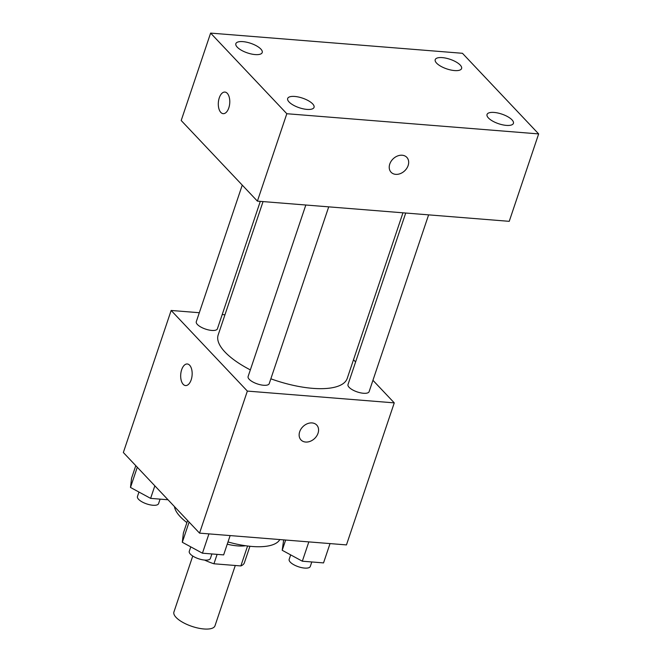 <?xml version="1.0" encoding="UTF-8"?>
<svg xmlns="http://www.w3.org/2000/svg" width="662" height="662" viewBox="0 0 662 662"><rect width="100%" height="100%" fill="white"/><g stroke="black" fill="none" stroke-linecap="round" stroke-linejoin="round"><path stroke-width="0.99" d="M192.75 556.03L173.924 611.986A21.664 7.894 18.6 0 0 176.092 617.423A21.664 7.894 18.6 0 0 198.12 628.089A21.664 7.894 18.6 0 0 214.985 625.805L235.283 565.489M247.571 546.018L240.86 565.936A29.418 10.716 18.6 0 0 244.394 562.725L249.93 546.282M240.86 565.936L213.942 563.776A29.418 10.716 18.6 0 1 204.566 560.06M217.111 554.375L213.942 563.776M245.569 545.745A30.948 11.279 -161.4 0 1 237.476 545.885A30.948 11.279 -161.4 0 1 227.24 544.189M174.454 506.571A55.707 20.299 18.6 0 0 180.329 516.774A55.707 20.299 18.6 0 0 186.899 522.591M228.001 541.946A55.707 20.299 18.6 0 0 279.803 539.563M372.938 380.311L394.262 402.868L346.458 544.909L199.552 533.133L123.347 452.51L171.152 310.461L199.303 312.721M394.262 402.868L247.356 391.085L199.552 533.133M299.679 431.756A10.832 8.325 -43.4 0 1 307.449 423.68A10.832 8.325 -43.4 0 1 316.734 425.045A10.832 8.325 -43.4 0 1 314.574 438.534A10.832 8.325 -43.4 0 1 300.987 439.932A10.832 8.325 -43.4 0 1 299.679 431.756M263.054 201.587L218.17 334.947A68.087 24.808 18.6 0 0 224.997 352.035A68.087 24.808 18.6 0 0 250.335 369.892M270.849 378.805A68.087 24.808 18.6 0 0 347.236 378.383L402.959 212.808M353.508 359.756L355.593 361.965M222.2 314.558L224.964 314.781M247.356 391.085L171.152 310.461M405.723 213.023L348.005 384.531A11.138 4.063 18.6 0 0 349.122 387.328A11.138 4.063 18.6 0 0 360.451 392.814A11.138 4.063 18.6 0 0 369.123 391.639L428.612 214.86M305.827 205.013L248.109 376.521A11.138 4.063 18.6 0 0 249.226 379.318A11.138 4.063 18.6 0 0 260.555 384.804A11.138 4.063 18.6 0 0 269.227 383.629L328.716 206.85M260.298 201.364L217.409 328.807A11.138 4.063 -161.4 0 1 205.551 329.097A11.138 4.063 -161.4 0 1 196.291 321.699L242.251 185.103M189.63 365.209A10.832 5.701 94.6 0 1 191.773 377.588A10.832 5.701 94.6 0 1 185.55 385.565A10.832 5.701 94.6 0 1 180.734 374.311A10.832 5.701 94.6 0 1 187.28 363.976A10.832 5.701 94.6 0 1 189.63 365.209M185.55 385.565A10.832 5.701 94.6 0 1 180.743 374.311A10.832 5.701 94.6 0 1 187.288 363.976M316.726 425.045A10.832 8.325 -43.4 0 1 314.574 438.534A10.832 8.325 -43.4 0 1 300.987 439.924M509.235 221.331L257.402 201.132L181.198 120.509L210.615 33.1L462.448 53.291L538.653 133.914L509.235 221.331M538.653 133.914L286.82 113.723L257.402 201.132M286.82 113.723L210.615 33.1M227.256 93.309A10.832 5.701 94.6 0 1 229.391 105.68A10.832 5.701 94.6 0 1 223.177 113.665A10.832 5.701 94.6 0 1 218.361 102.411A10.832 5.701 94.6 0 1 224.906 92.068A10.832 5.701 94.6 0 1 227.256 93.309M402.165 155.231A10.832 8.325 -43.4 0 1 406.824 157.349A10.832 8.325 -43.4 0 1 404.664 170.846A10.832 8.325 -43.4 0 1 391.077 172.236A10.832 8.325 -43.4 0 1 391.143 161.238A10.832 8.325 -43.4 0 1 402.165 155.231M442.29 57.619A13.919 5.073 18.6 0 0 435.215 59.654A13.919 5.073 18.6 0 0 436.614 63.147A13.919 5.073 18.6 0 0 450.764 69.998A13.919 5.073 18.6 0 0 461.596 68.525A13.919 5.073 18.6 0 0 455.986 61.905A13.919 5.073 18.6 0 0 442.29 57.619M242.921 41.632A13.919 5.073 18.6 0 0 235.854 43.667A13.919 5.073 18.6 0 0 237.244 47.159A13.919 5.073 18.6 0 0 251.395 54.011A13.919 5.073 18.6 0 0 262.226 52.538A13.919 5.073 18.6 0 0 256.616 45.918A13.919 5.073 18.6 0 0 242.921 41.632M294.739 96.453A13.919 5.073 18.6 0 0 287.672 98.489A13.919 5.073 18.6 0 0 289.062 101.981A13.919 5.073 18.6 0 0 303.213 108.833A13.919 5.073 18.6 0 0 314.045 107.368A13.919 5.073 18.6 0 0 308.442 100.748A13.919 5.073 18.6 0 0 294.739 96.453M494.109 112.441A13.919 5.073 18.6 0 0 487.042 114.476A13.919 5.073 18.6 0 0 488.432 117.968A13.919 5.073 18.6 0 0 502.582 124.82A13.919 5.073 18.6 0 0 513.414 123.355A13.919 5.073 18.6 0 0 507.804 116.735A13.919 5.073 18.6 0 0 494.109 112.441M406.816 157.349A10.832 8.325 -43.4 0 1 404.664 170.837A10.832 8.325 -43.4 0 1 391.077 172.236M223.177 113.665A10.832 5.701 94.6 0 1 218.369 102.411A10.832 5.701 94.6 0 1 224.906 92.068M168.024 499.769L150.613 498.37L130.488 487.447L131.564 478.212L135.784 465.667M154.842 485.825L150.613 498.37M137.282 467.248L130.488 487.447M138.962 492.04L137.456 496.517A11.138 4.063 18.6 0 0 138.573 499.313A11.138 4.063 18.6 0 0 149.902 504.8A11.138 4.063 18.6 0 0 158.574 503.625L160.088 499.131M230.136 535.583L223.64 554.897L202.44 553.192L182.307 542.269L183.382 533.042L187.611 520.489M208.935 533.886L202.44 553.192M189.109 522.078L182.307 542.269M190.78 546.87L189.274 551.338A11.138 4.063 18.6 0 0 190.391 554.135A11.138 4.063 18.6 0 0 201.72 559.622A11.138 4.063 18.6 0 0 210.392 558.447L211.906 553.953M330.032 543.593L323.536 562.907L302.327 561.202L282.202 550.279L283.675 539.878M308.831 541.897L302.327 561.202M285.653 540.035L282.202 550.279M290.676 554.88L289.17 559.349A11.138 4.063 18.6 0 0 290.287 562.146A11.138 4.063 18.6 0 0 301.615 567.632A11.138 4.063 18.6 0 0 310.288 566.457L311.802 561.964"/></g></svg>

